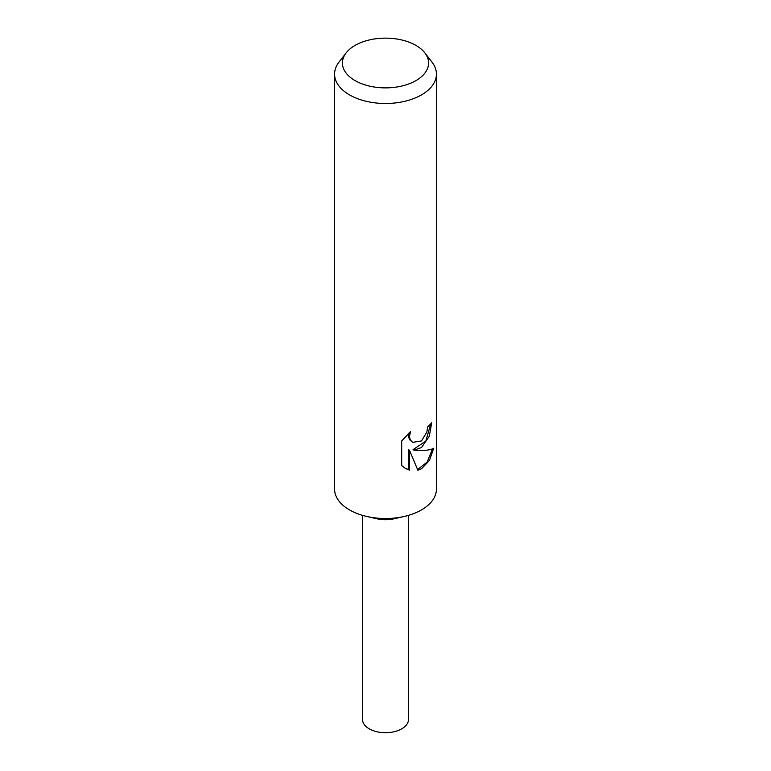 <?xml version="1.0" encoding="UTF-8"?>
<svg xmlns="http://www.w3.org/2000/svg" width="771" height="771" viewBox="0 0 771 771"><rect width="100%" height="100%" fill="white"/><g stroke="black" fill="none" stroke-linecap="round" stroke-linejoin="round"><path stroke-width="1.16" d="M424.821 52.852L431.982 62.094A50.915 29.394 180 0 1 436.415 74.093L436.415 489.122A50.915 29.394 180 0 1 421.506 509.91A50.915 29.394 180 0 1 404.245 516.454A50.915 29.394 180 0 1 366.755 516.454A50.915 29.394 180 0 1 334.585 489.122L334.585 74.093A50.915 29.394 180 0 1 339.018 62.094L346.179 52.852A43.08 24.874 180 0 1 355.036 45.422A43.08 24.874 180 0 1 424.821 52.852A43.08 24.874 180 0 1 415.964 80.598A43.08 24.874 180 0 1 361.069 83.49A43.08 24.874 180 0 1 346.179 52.852M404.245 516.454L393.962 518.806A22.995 13.28 180 0 1 377.038 518.806L366.755 516.454M421.506 447.546L413.96 450.168L421.506 450.495C427.115 450.437 431.211 449.666 433.774 448.192L429.447 460.422L421.506 468.768L417.853 470.243L409.459 450.206L409.459 470.146L405.401 468.431L401.681 465.578L401.681 440.983L410.606 431.548L409.43 436.376L410.288 439.933L412.63 442.352L421.506 440.935L426.864 432.03L427.616 426.893A50.915 29.394 0 0 0 431.712 422.71L429.283 436.299L421.506 447.546M436.415 74.093A50.915 29.394 180 0 1 421.506 94.881A50.915 29.394 180 0 1 366.013 101.252A50.915 29.394 180 0 1 334.585 74.093M430.71 423.886L425.852 441.108L413.044 449.638L413.96 450.168M412.63 442.352L409.343 439.383L408.485 435.837L408.9 433.071M404.929 468.142L408.514 469.597L408.514 449.657L409.459 450.206M417.574 469.539L427.201 462.022L432.512 448.818M408.514 469.597L409.459 470.146M408.495 515.346L408.495 719.43A22.995 13.28 180 0 1 401.758 728.817A22.995 13.28 180 0 1 376.701 731.698A22.995 13.28 180 0 1 362.505 719.43L362.505 515.346"/></g></svg>
